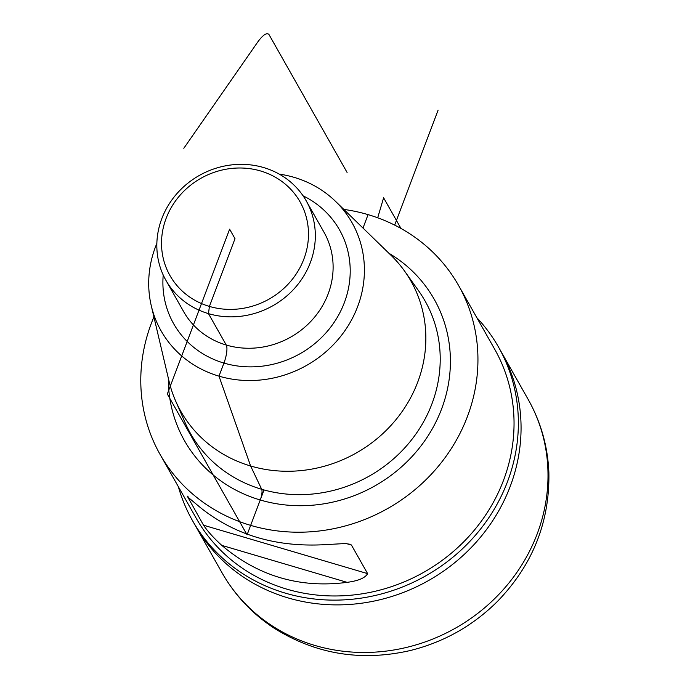 <?xml version="1.0" encoding="UTF-8"?>
<svg xmlns="http://www.w3.org/2000/svg" width="690" height="690" viewBox="0 0 690 690"><rect width="100%" height="100%" fill="white"/><g stroke="black" fill="none" stroke-linecap="round" stroke-linejoin="round"><path stroke-width="1.03" d="M178.356 486.709A175.898 163.211 -29.5 0 0 192.398 520.433A175.898 163.211 -29.5 0 0 425.885 575.77A175.898 163.211 -29.5 0 0 498.525 347.079L501.216 351.831A175.898 163.211 150.5 0 1 428.576 580.532A175.898 163.211 150.5 0 1 195.089 525.193A175.898 163.211 -29.5 0 0 428.576 580.532A175.898 163.211 -29.5 0 0 501.216 351.831L528.161 399.406A175.898 163.211 -29.5 0 1 455.521 628.107A175.898 163.211 -29.5 0 1 222.033 572.769C234.962 595.401 252.385 613.91 274.31 628.288C315.891 654.267 361.163 661.693 410.119 650.567C443.679 642.243 472.736 625.916 497.292 601.568C532.628 565.119 549.827 522.106 548.878 472.547C547.782 446.439 540.882 422.056 528.161 399.406M166.118 218.376A74.762 69.362 150.5 0 1 291.603 190.199A74.762 69.362 150.5 0 1 247.279 307.507A74.762 69.362 150.5 0 1 166.118 218.376M161.788 218.678A80.618 74.805 150.5 0 1 231.012 164.97A80.618 74.805 150.5 0 1 306.231 200.868A80.618 74.805 150.5 0 1 272.938 305.687A80.618 74.805 150.5 0 1 165.928 280.33A80.618 74.805 150.5 0 1 161.788 218.678M279.226 174.104A109.719 101.801 150.5 0 1 335.59 201.411A109.719 101.801 150.5 0 1 306.722 365.338A109.719 101.801 150.5 0 1 151.282 305.782A109.719 101.801 150.5 0 1 155.457 246.925A109.719 101.801 150.5 0 1 156.863 243.398M335.59 201.411L391.135 255.421A132.213 122.673 150.5 0 1 404.633 271.161A132.213 122.673 150.5 0 1 356.342 452.959A132.213 122.673 150.5 0 1 175.588 400.873A132.213 122.673 150.5 0 1 169.033 381.19L151.282 305.782M160.123 454.512L196.227 518.268A171.508 159.131 -29.5 0 0 423.876 572.226A171.508 159.131 -29.5 0 0 494.695 349.244L458.6 285.496A171.508 159.131 150.5 0 1 387.771 508.47A171.508 159.131 150.5 0 1 160.123 454.512A171.508 159.131 150.5 0 1 151.334 323.377A171.508 159.131 150.5 0 1 153.913 316.952M343.818 209.406A171.508 159.131 150.5 0 1 458.6 285.496M188.422 496.99L187.378 496.679L200.445 507.642C234.919 535.216 276.69 547.541 325.749 544.617L345.173 543.539L350.511 544.332L351.452 545.083L367.615 573.632C365.234 577.935 358.403 580.842 347.122 582.351C299.891 588.518 258.12 576.193 221.809 545.385C213.848 538.174 207.759 531.455 203.55 525.228L187.275 496.127M498.525 347.079A175.898 163.211 -29.5 0 0 476.825 317.685M363 228.062L368.072 214.625M438.081 110.193L394.663 225.104M400.976 228.459L383.606 197.78L377.697 217.799M223.94 363.078L218.989 376.162L250.625 466L261.691 489.296L250.625 466L218.989 376.162L223.94 363.078A14.663 4.071 106.4 0 0 226.26 345.035L208.475 313.639L226.26 345.035A14.663 4.071 106.4 0 1 223.94 363.078M264.029 489.96L247.08 534.836L260.234 500.009L247.08 534.836L167.325 394.007L229.615 229.184L234.997 238.697L209.406 306.42L208.475 313.639L209.406 306.42L234.997 238.697M260.234 500.009A8.797 2.441 106.4 0 0 261.691 489.296A8.797 2.441 106.4 0 1 260.234 500.009M347.096 172.466L268.962 34.5C266.814 32.387 263.166 34.75 258.026 41.598L183.807 148.298M306.231 200.868L324.015 232.271A80.618 74.805 150.5 0 1 290.723 337.091A80.618 74.805 150.5 0 1 183.704 311.725L165.928 280.33M303.091 195.831A95.28 88.406 150.5 0 1 343.724 304.264A95.28 88.406 150.5 0 1 235.307 365.657A95.28 88.406 150.5 0 1 163.22 275.034M404.633 271.161L418.597 290.792A134.705 124.985 150.5 0 1 369.392 476.014A134.705 124.985 150.5 0 1 185.239 422.944L175.588 400.873M388.858 253.213A143.494 133.144 150.5 0 1 374.963 485.855A143.494 133.144 150.5 0 1 168.308 378.111M351.452 545.083L346.363 543.582M367.615 573.632L203.55 525.228M347.122 582.351L221.809 545.385M192.398 520.433L222.033 572.769"/></g></svg>
